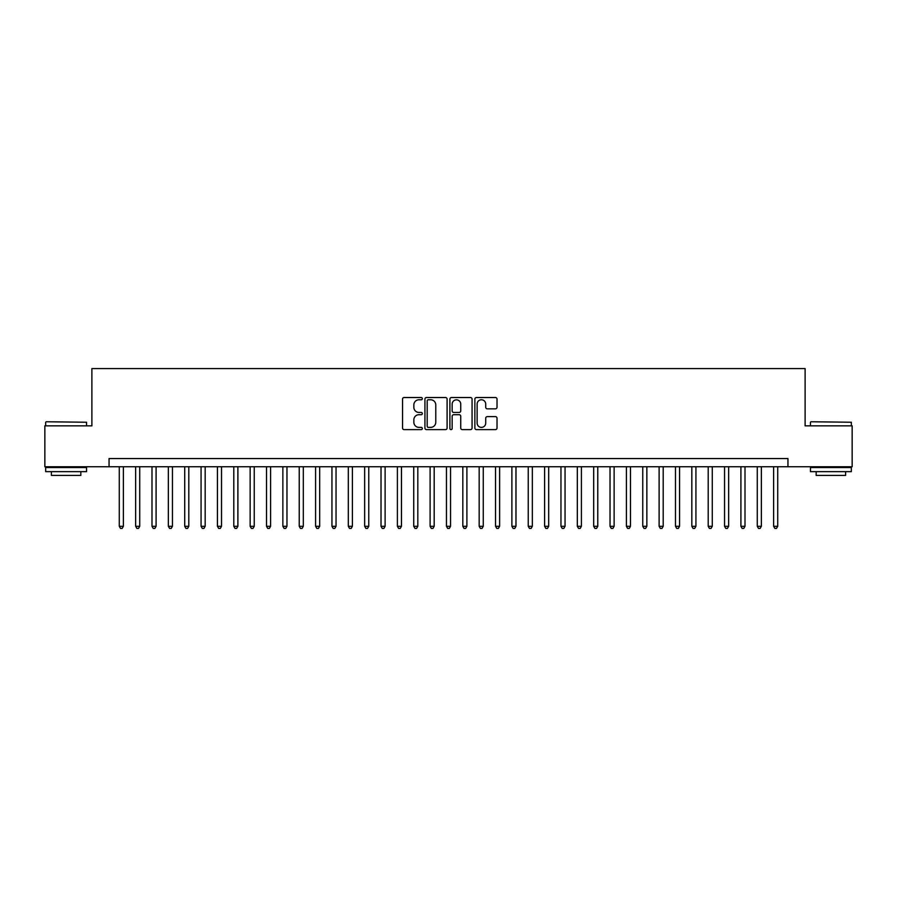 <?xml version="1.0" encoding="UTF-8"?>
<svg xmlns="http://www.w3.org/2000/svg" width="897" height="897" viewBox="0 0 897 897"><rect width="100%" height="100%" fill="white"/><g stroke="black" fill="none" stroke-linecap="round" stroke-linejoin="round"><path stroke-width="1.35" d="M422.33 398.638A1.121 1.121 0 0 0 421.198 397.517L404.143 397.517A1.603 1.603 0 0 0 402.54 399.12L402.54 428.026A1.603 1.603 0 0 0 404.143 429.629L421.198 429.629A1.121 1.121 0 0 0 422.33 428.508A1.121 1.121 0 0 0 421.198 427.387L419 427.387A5.135 5.135 0 0 1 413.853 422.24L413.853 419.841A5.135 5.135 0 0 1 419 414.694L421.198 414.694A1.121 1.121 0 0 0 422.33 413.573A1.121 1.121 0 0 0 421.198 412.452L419 412.452A5.135 5.135 0 0 1 413.853 407.316L413.853 404.906A5.135 5.135 0 0 1 419 399.77L421.198 399.77A1.121 1.121 0 0 0 422.33 398.638M495.424 408.841A1.603 1.603 0 0 0 497.028 407.227L497.028 399.12A1.603 1.603 0 0 0 495.424 397.517L476.475 397.517A1.603 1.603 0 0 0 474.872 399.12L474.872 428.026A1.603 1.603 0 0 0 476.475 429.629L495.424 429.629A1.603 1.603 0 0 0 497.028 428.026L497.028 418.226A1.603 1.603 0 0 0 495.424 416.623L487.318 416.623A1.603 1.603 0 0 0 485.714 418.226L485.714 423.092A4.294 4.294 0 0 1 481.42 427.387A4.294 4.294 0 0 1 477.126 423.092L477.126 404.065A4.294 4.294 0 0 1 481.42 399.77A4.294 4.294 0 0 1 485.714 404.065L485.714 407.227A1.603 1.603 0 0 0 487.318 408.841L495.424 408.841M109.053 466.743L44.85 466.743L44.85 425.84L91.886 425.84L91.886 368.589L805.114 368.589L805.114 425.84L852.15 425.84L852.15 466.743L787.947 466.743L787.947 458.558L109.053 458.558L109.053 466.743L787.947 466.743M447.098 399.12A1.603 1.603 0 0 0 445.484 397.517L426.546 397.517A1.603 1.603 0 0 0 424.931 399.12L424.931 428.026A1.603 1.603 0 0 0 426.546 429.629L445.484 429.629A1.603 1.603 0 0 0 447.098 428.026L447.098 399.12M451.516 397.517L470.454 397.517A1.603 1.603 0 0 1 472.069 399.12L472.069 428.026A1.603 1.603 0 0 1 470.454 429.629L462.347 429.629A1.603 1.603 0 0 1 460.744 428.026L460.744 416.309A1.603 1.603 0 0 0 459.141 414.694L453.759 414.694A1.603 1.603 0 0 0 452.155 416.309L452.155 428.508A1.121 1.121 0 0 1 451.034 429.629A1.121 1.121 0 0 1 449.902 428.508L449.902 399.12A1.603 1.603 0 0 1 451.516 397.517M428.306 399.77A1.121 1.121 0 0 0 427.185 400.892L427.185 426.254A1.121 1.121 0 0 0 428.306 427.387L430.638 427.387A5.135 5.135 0 0 0 435.774 422.24L435.774 404.906A5.135 5.135 0 0 0 430.638 399.77L428.306 399.77M460.744 404.143A4.294 4.294 0 0 0 456.45 399.849A4.294 4.294 0 0 0 452.155 404.143L452.155 410.848A1.603 1.603 0 0 0 453.759 412.452L459.141 412.452A1.603 1.603 0 0 0 460.744 410.848L460.744 404.143M119.279 466.743L119.279 526.281L123.371 526.281L123.371 466.743M123.371 526.281L122.149 528.411L120.512 528.411L119.279 526.281M46.162 421.758L86.561 422.24L46.162 421.758M66.12 471.643L45.669 471.643L45.669 467.561L86.561 467.561L86.561 471.643L66.12 471.643M80.842 471.643L80.842 475.41L51.398 475.41L51.398 471.643M810.922 421.758L851.331 422.24L810.922 421.758M830.88 471.643L810.439 471.643L810.439 467.561L851.331 467.561L851.331 471.643L830.88 471.643M845.602 471.643L845.602 475.41L816.158 475.41L816.158 471.643M135.638 466.743L135.638 526.281L139.73 526.281L139.73 466.743M139.73 526.281L138.508 528.411L136.871 528.411L135.638 526.281M151.997 466.743L151.997 526.281L156.089 526.281L156.089 466.743M156.089 526.281L154.867 528.411L153.23 528.411L151.997 526.281M168.356 466.743L168.356 526.281L172.448 526.281L172.448 466.743M172.448 526.281L171.226 528.411L169.589 528.411L168.356 526.281M184.715 466.743L184.715 526.281L188.807 526.281L188.807 466.743M188.807 526.281L187.574 528.411L185.948 528.411L184.715 526.281M201.074 466.743L201.074 526.281L205.166 526.281L205.166 466.743M205.166 526.281L203.933 528.411L202.307 528.411L201.074 526.281M217.433 466.743L217.433 526.281L221.525 526.281L221.525 466.743M221.525 526.281L220.292 528.411L218.666 528.411L217.433 526.281M233.792 466.743L233.792 526.281L237.884 526.281L237.884 466.743M237.884 526.281L236.651 528.411L235.014 528.411L233.792 526.281M250.151 466.743L250.151 526.281L254.243 526.281L254.243 466.743M254.243 526.281L253.01 528.411L251.373 528.411L250.151 526.281M266.51 466.743L266.51 526.281L270.602 526.281L270.602 466.743M270.602 526.281L269.369 528.411L267.732 528.411L266.51 526.281M282.869 466.743L282.869 526.281L286.962 526.281L286.962 466.743M286.962 526.281L285.728 528.411L284.091 528.411L282.869 526.281M299.228 466.743L299.228 526.281L303.321 526.281L303.321 466.743M303.321 526.281L302.087 528.411L300.45 528.411L299.228 526.281M315.587 466.743L315.587 526.281L319.68 526.281L319.68 466.743M319.68 526.281L318.446 528.411L316.809 528.411L315.587 526.281M331.946 466.743L331.946 526.281L336.039 526.281L336.039 466.743M336.039 526.281L334.805 528.411L333.168 528.411L331.946 526.281M348.305 466.743L348.305 526.281L352.398 526.281L352.398 466.743M352.398 526.281L351.164 528.411L349.527 528.411L348.305 526.281M364.664 466.743L364.664 526.281L368.757 526.281L368.757 466.743M368.757 526.281L367.523 528.411L365.886 528.411L364.664 526.281M381.023 466.743L381.023 526.281L385.116 526.281L385.116 466.743M385.116 526.281L383.882 528.411L382.245 528.411L381.023 526.281M397.382 466.743L397.382 526.281L401.464 526.281L401.464 466.743M401.464 526.281L400.241 528.411L398.604 528.411L397.382 526.281M413.741 466.743L413.741 526.281L417.823 526.281L417.823 466.743M417.823 526.281L416.6 528.411L414.963 528.411L413.741 526.281M430.1 466.743L430.1 526.281L434.182 526.281L434.182 466.743M434.182 526.281L432.959 528.411L431.322 528.411L430.1 526.281M446.459 466.743L446.459 526.281L450.541 526.281L450.541 466.743M450.541 526.281L449.319 528.411L447.681 528.411L446.459 526.281M462.818 466.743L462.818 526.281L466.9 526.281L466.9 466.743M466.9 526.281L465.678 528.411L464.041 528.411L462.818 526.281M479.177 466.743L479.177 526.281L483.259 526.281L483.259 466.743M483.259 526.281L482.037 528.411L480.4 528.411L479.177 526.281M495.536 466.743L495.536 526.281L499.618 526.281L499.618 466.743M499.618 526.281L498.396 528.411L496.759 528.411L495.536 526.281M511.884 466.743L511.884 526.281L515.977 526.281L515.977 466.743M515.977 526.281L514.755 528.411L513.118 528.411L511.884 526.281M528.243 466.743L528.243 526.281L532.336 526.281L532.336 466.743M532.336 526.281L531.114 528.411L529.477 528.411L528.243 526.281M544.602 466.743L544.602 526.281L548.695 526.281L548.695 466.743M548.695 526.281L547.473 528.411L545.836 528.411L544.602 526.281M560.961 466.743L560.961 526.281L565.054 526.281L565.054 466.743M565.054 526.281L563.832 528.411L562.195 528.411L560.961 526.281M577.32 466.743L577.32 526.281L581.413 526.281L581.413 466.743M581.413 526.281L580.191 528.411L578.554 528.411L577.32 526.281M593.679 466.743L593.679 526.281L597.772 526.281L597.772 466.743M597.772 526.281L596.55 528.411L594.913 528.411L593.679 526.281M610.038 466.743L610.038 526.281L614.131 526.281L614.131 466.743M614.131 526.281L612.909 528.411L611.272 528.411L610.038 526.281M626.398 466.743L626.398 526.281L630.49 526.281L630.49 466.743M630.49 526.281L629.268 528.411L627.631 528.411L626.398 526.281M642.757 466.743L642.757 526.281L646.849 526.281L646.849 466.743M646.849 526.281L645.627 528.411L643.99 528.411L642.757 526.281M659.116 466.743L659.116 526.281L663.208 526.281L663.208 466.743M663.208 526.281L661.986 528.411L660.349 528.411L659.116 526.281M675.475 466.743L675.475 526.281L679.567 526.281L679.567 466.743M679.567 526.281L678.334 528.411L676.708 528.411L675.475 526.281M691.834 466.743L691.834 526.281L695.926 526.281L695.926 466.743M695.926 526.281L694.693 528.411L693.067 528.411L691.834 526.281M708.193 466.743L708.193 526.281L712.285 526.281L712.285 466.743M712.285 526.281L711.052 528.411L709.426 528.411L708.193 526.281M724.552 466.743L724.552 526.281L728.644 526.281L728.644 466.743M728.644 526.281L727.411 528.411L725.774 528.411L724.552 526.281M740.911 466.743L740.911 526.281L745.003 526.281L745.003 466.743M745.003 526.281L743.77 528.411L742.133 528.411L740.911 526.281M757.27 466.743L757.27 526.281L761.362 526.281L761.362 466.743M761.362 526.281L760.129 528.411L758.492 528.411L757.27 526.281M773.629 466.743L773.629 526.281L777.721 526.281L777.721 466.743M777.721 526.281L776.488 528.411L774.851 528.411L773.629 526.281M45.669 425.84L45.669 422.24M54.997 467.561L54.997 466.743M77.243 467.561L77.243 466.743M86.561 425.84L86.561 422.24M810.439 425.84L810.439 422.24M819.757 467.561L819.757 466.743M842.003 467.561L842.003 466.743M851.331 425.84L851.331 422.24"/></g></svg>
